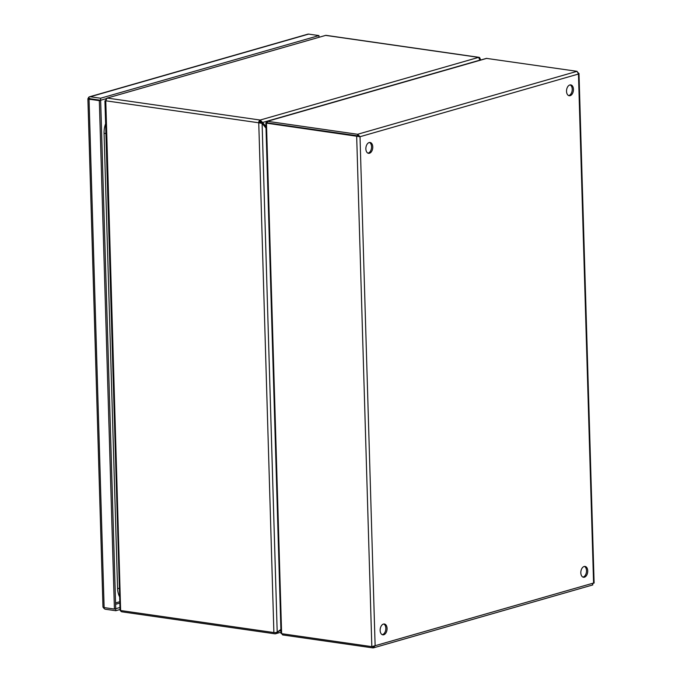 <?xml version="1.0" encoding="UTF-8"?>
<svg xmlns="http://www.w3.org/2000/svg" width="682" height="682" viewBox="0 0 682 682"><rect width="100%" height="100%" fill="white"/><g stroke="black" fill="none" stroke-linecap="round" stroke-linejoin="round"><path stroke-width="1.02" d="M383.761 624.004A5.473 3.41 -81.8 0 1 385.842 628.25A5.473 3.41 -81.8 0 1 382.227 634.661M584.44 566.427A5.473 3.41 -81.8 0 1 586.52 570.672A5.473 3.41 -81.8 0 1 582.905 577.083M369.474 142.478A5.473 3.41 -81.8 0 1 371.554 146.732A5.473 3.41 -81.8 0 1 367.939 153.143M570.143 84.9A5.473 3.41 -81.8 0 1 572.232 89.154A5.473 3.41 -81.8 0 1 568.618 95.565M359.576 136.647L357.666 135.82L359.576 136.647L266.457 123.144L357.666 135.82L267.446 122.888L267.412 121.311L357.624 134.277L357.666 135.82L356.669 136.11L371.826 646.647L375.126 645.709L372.866 647.9L282.655 634.933L282.621 633.825M387.069 628.429A5.473 3.41 -81.8 0 1 382.824 634.84A5.473 3.41 -81.8 0 1 380.232 628.932A5.473 3.41 -81.8 0 1 384.384 624.004A5.473 3.41 -81.8 0 1 387.069 628.429M587.739 570.851A5.473 3.41 -81.8 0 1 583.502 577.262A5.473 3.41 -81.8 0 1 580.911 571.354A5.473 3.41 -81.8 0 1 585.062 566.427A5.473 3.41 -81.8 0 1 587.739 570.851M372.773 146.903A5.473 3.41 -81.8 0 1 368.536 153.322A5.473 3.41 -81.8 0 1 365.944 147.414A5.473 3.41 -81.8 0 1 370.096 142.478A5.473 3.41 -81.8 0 1 372.773 146.903M573.451 89.325A5.473 3.41 -81.8 0 1 569.214 95.744A5.473 3.41 -81.8 0 1 566.614 89.836A5.473 3.41 -81.8 0 1 570.766 84.9A5.473 3.41 -81.8 0 1 573.451 89.325M578.106 72.573L578.464 74.031L577.066 71.32L486.445 58.379L267.012 121.336L266.227 122.709L267.387 122.871M372.824 646.485L372.866 647.9L373.557 647.832L592.786 584.934M282.655 634.933L281.376 633.16L281.615 633.68L371.826 646.647M592.308 584.943L593.263 583.11M577.066 71.32L357.624 134.277L360.019 136.707L375.126 645.709L593.579 583.033L578.464 74.031L360.019 136.707M594.116 583.042L578.992 73.366L578.464 74.031M267.344 122.862L266.227 122.709M479.949 60.238L478.619 57.373A2.361 1.475 -81.8 0 1 479.028 57.339A2.361 1.475 -81.8 0 1 480.188 59.257L481.049 59.922M479.028 57.339L326.064 35.353A2.361 1.475 98.2 0 0 325.655 35.387L107.21 98.063A2.361 1.475 98.2 0 0 105.787 100.8L258.751 122.786A2.361 1.475 -81.8 0 1 260.174 120.049L262.579 122.479L260.226 121.592A0.784 0.494 98.2 0 0 259.748 122.504L262.101 123.391L258.751 122.786L259.748 122.504M261.351 122.3L266.014 127.909M105.949 99.964L107.21 98.063L260.174 120.049L260.226 121.592M265.971 126.571L262.579 122.479L480.026 60.093M120.569 609.614L120.058 610.262A2.361 0.494 -1.7 0 0 120.919 610.569L273.883 632.555A2.361 0.494 -1.7 0 0 275.613 632.623L277.199 632.12L262.101 123.391L266.014 128.105M280.899 629.443L277.199 632.12M275.673 632.606L276.201 633.322A2.361 1.782 74 0 1 275.502 633.774A2.361 1.782 74 0 1 274.923 633.817L121.959 611.831A2.361 1.782 74 0 1 120.646 610.961L105.787 100.8M280.933 630.552L279.151 631.063L276.201 633.322M280.907 629.844L278.742 631.003M119.648 596.878A16.428 10.23 -81.8 0 1 117.577 588.353L104.073 133.288A16.428 10.23 -81.8 0 1 105.608 123.723M90.229 99.504L90.348 98.788L100.646 100.271L106.06 98.719M119.964 607.474L115.735 608.694L100.646 100.271L99.333 100.646L89.035 99.171A3.129 0.656 178.3 0 1 87.884 98.694L90.348 98.788L88.404 97.679A3.129 2.361 74 0 1 89.521 96.801A3.129 2.361 74 0 1 90.288 96.759L100.586 98.234L318.963 35.583L308.665 34.1A3.129 2.361 -106 0 0 307.889 34.151L89.521 96.801M100.586 98.234L100.646 100.271L90.348 98.788M87.884 98.694A3.129 0.656 178.3 0 1 87.884 98.668L102.973 607.116A3.129 0.656 -1.7 0 0 102.973 607.116A3.129 0.656 -1.7 0 0 104.124 607.585L114.423 609.069L99.333 100.646M114.423 609.069L115.735 608.694L115.795 610.722L105.497 609.248A3.129 2.361 74 0 1 103.545 607.773L103.494 607.457M88.617 99.274L88.404 97.679M319.005 37.16L318.963 35.583M120.023 609.512L115.795 610.722M267.412 121.311L486.846 58.345M281.615 633.68L266.457 123.144M107.21 98.063L325.655 35.387L478.619 57.373L260.174 120.049M273.883 632.555L258.751 122.786M119.401 588.515A5.473 1.151 178.3 0 1 117.577 588.353M105.898 133.442A5.473 1.151 178.3 0 1 104.073 133.288M119.793 601.703L115.565 602.922M119.836 603.084L115.608 604.295M104.124 607.585L89.035 99.171M90.288 96.759L308.665 34.1M593.587 583.084L594.031 583.042M265.861 122.913L281.018 633.416M120.049 610.185L104.934 100.876M261.658 123.331L260.533 123.016M106.341 100.646L105.002 100.876M275.502 633.774L280.975 632.205"/></g></svg>
